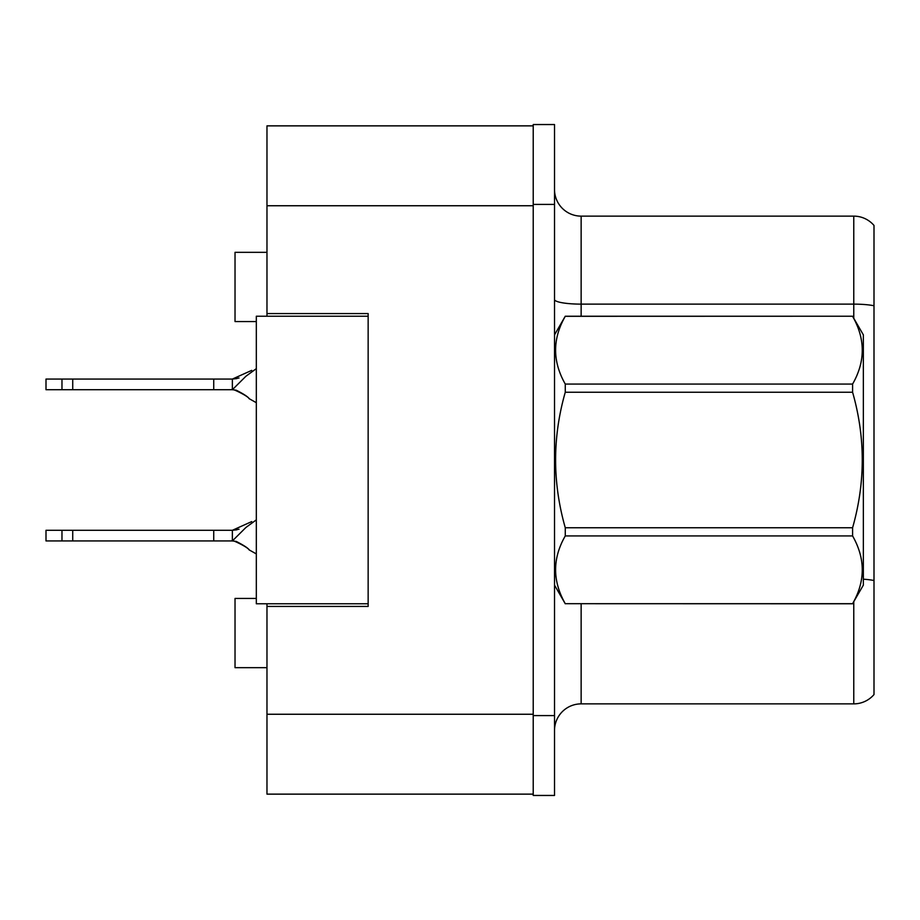 <?xml version="1.0" encoding="UTF-8"?>
<svg xmlns="http://www.w3.org/2000/svg" width="920" height="920" viewBox="0 0 920 920"><rect width="100%" height="100%" fill="white"/><g stroke="black" fill="none" stroke-linecap="round" stroke-linejoin="round"><path stroke-width="1.38" d="M266.972 603.773L266.972 794.132L533.221 794.132L533.221 125.867L266.972 125.867L266.972 316.227M266.972 313.57L368.149 313.57L368.149 606.429L266.972 606.429M256.323 598.448L235.025 598.448L235.025 667.667L266.972 667.667M256.323 321.551L235.025 321.551L235.025 252.333L266.972 252.333M554.518 730.503A26.622 26.622 0 0 1 581.141 703.869L853.771 703.869L853.771 601.737M533.221 715.587L533.221 795.455L554.518 795.455L554.518 715.587L533.221 715.587M554.518 204.412L554.518 124.545L533.221 124.545L533.221 204.412L554.518 204.412L554.518 715.587M874 225.446A26.622 26.622 0 0 0 853.771 216.131A26.622 26.622 0 0 1 874 225.446L874 694.554A26.622 26.622 0 0 1 853.771 703.869M874 305.75A26.622 4.623 180 0 0 853.771 304.129L853.771 216.131L581.141 216.131A26.622 26.622 0 0 1 554.518 189.497A26.622 26.622 0 0 0 581.141 216.131L581.141 316.227M874 307.832L874 580.509A26.622 4.623 180 0 0 863.351 579.197M368.149 603.773L256.323 603.773L256.323 316.227L368.149 316.227M554.518 334.868L565.271 316.227L852.587 316.227L863.351 334.868L863.351 585.131L852.587 603.692C865.478 581.198 865.478 558.612 852.587 535.923L565.271 535.923C552.379 558.417 552.379 581.014 565.271 603.692L852.587 603.773M852.587 316.227L565.271 316.308C552.379 338.801 552.379 361.387 565.271 384.077L565.271 392.23C552.379 437.299 552.379 482.471 565.271 527.769L565.271 535.923M565.271 384.077L852.587 384.077C865.478 361.583 865.478 338.985 852.587 316.308M852.587 384.077L852.587 392.23L565.271 392.23M565.271 527.769L852.587 527.769C865.478 482.471 865.478 437.299 852.587 392.23M852.587 527.769L852.587 535.923M554.518 585.131L565.271 603.773M565.271 603.692L852.587 603.692M256.323 519.857L245.927 527.471L232.369 540.937L46 540.937L46 530.288L232.369 530.288L251.735 521.594M239.039 529.207L232.369 530.288L232.369 540.937C229.103 538.372 247.618 546.802 249.067 549.838L256.323 553.92L249.067 549.838C247.618 546.802 229.103 538.372 232.369 540.937C229.103 538.372 247.618 546.802 249.067 549.838C247.618 546.802 229.103 538.372 232.369 540.937C229.103 538.372 247.618 546.802 249.067 549.838C247.618 546.802 229.103 538.372 232.369 540.937C229.103 538.372 247.618 546.802 249.067 549.838C247.618 546.802 229.103 538.372 232.369 540.937L236.267 541.443M213.727 540.937L213.727 530.288M72.726 540.937L72.726 530.288M61.973 540.937L61.973 530.288M256.323 368.644L245.927 376.245L232.369 389.712L46 389.712L46 379.063L232.369 379.063L251.735 370.369M239.039 377.982L232.369 379.063L232.369 389.712C229.103 387.147 247.618 395.577 249.067 398.613L256.323 402.695M213.727 389.712L213.727 379.063M72.726 389.712L72.726 379.063M61.973 389.712L61.973 379.063M266.972 714.254L533.221 714.254M266.972 205.746L533.221 205.746M581.141 603.773L581.141 703.869M853.771 318.262L853.771 304.129L581.141 304.129A26.622 4.623 0 0 1 554.518 299.506M236.29 541.454L232.369 540.937L236.29 541.454C243.915 545.365 248.285 548.251 249.412 550.102M236.267 390.218L232.369 389.712C229.103 387.147 247.618 395.577 249.067 398.613L249.067 398.613C247.618 395.577 229.103 387.147 232.369 389.712C229.103 387.147 247.618 395.577 249.067 398.613C247.618 395.577 229.103 387.147 232.369 389.712C229.103 387.147 247.618 395.577 249.067 398.613C247.618 395.577 229.103 387.147 232.369 389.712L236.267 390.218C243.731 394.001 248.112 396.888 249.412 398.877M236.934 529.805L232.369 530.288M236.934 378.58L232.369 379.063L236.934 378.58"/></g></svg>
